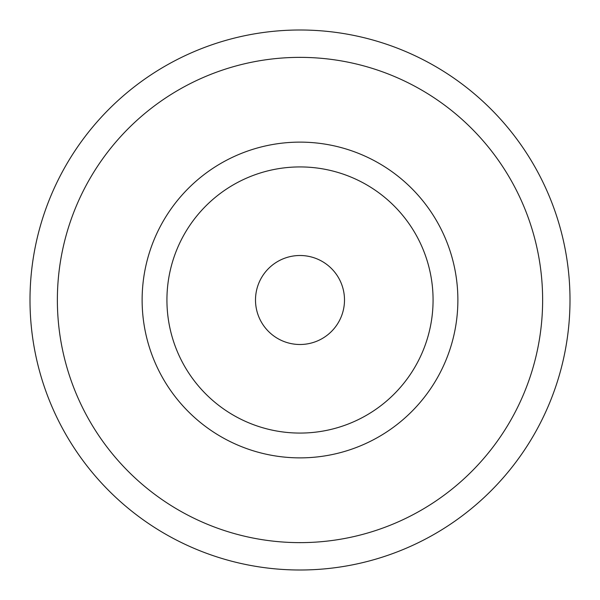 <?xml version="1.0" encoding="UTF-8"?>
<svg xmlns="http://www.w3.org/2000/svg" width="600" height="600" viewBox="0 0 600 600"><rect width="100%" height="100%" fill="white"/><g stroke="black" fill="none" stroke-linecap="round" stroke-linejoin="round"><path stroke-width="0.9" d="M300 570A270 270 0 0 0 570 300A270 270 0 0 0 300 30A270 270 0 0 0 30 300A270 270 0 0 0 300 570A270 270 0 0 0 570 300A270 270 0 0 0 300 30M166.928 300A133.072 133.072 0 0 0 300 433.072A133.072 133.072 0 0 0 433.072 300A133.072 133.072 0 0 0 300 166.928A133.072 133.072 0 0 0 166.928 300A133.072 133.072 0 0 1 300 166.928A133.072 133.072 0 0 1 433.072 300A133.072 133.072 0 0 1 300 433.072A133.072 133.072 0 0 1 166.928 300M300 542.632A242.632 242.632 0 0 0 542.632 300A242.632 242.632 0 0 0 300 57.367A242.632 242.632 0 0 0 57.367 300A242.632 242.632 0 0 0 300 542.632M142.125 300A157.875 157.875 0 0 0 300 457.875A157.875 157.875 0 0 0 457.875 300A157.875 157.875 0 0 0 300 142.125A157.875 157.875 0 0 0 142.125 300M255.502 300A44.498 44.498 0 0 0 300 344.498A44.498 44.498 0 0 0 344.498 300A44.498 44.498 0 0 0 300 255.502A44.498 44.498 0 0 0 255.502 300"/></g></svg>
